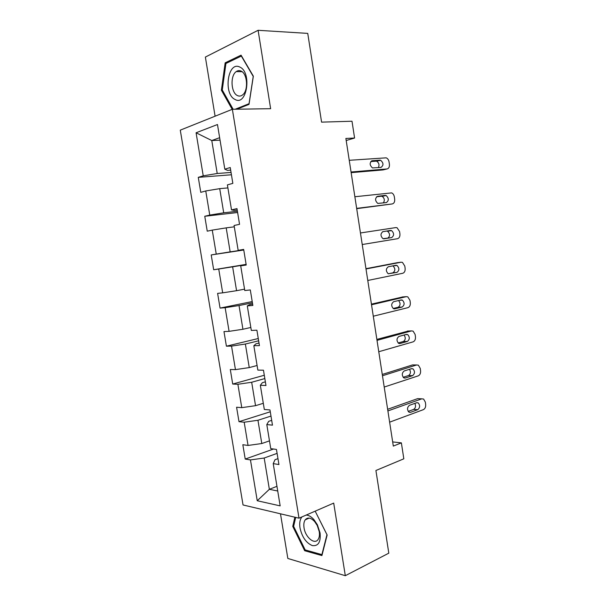 <?xml version="1.0" encoding="UTF-8"?>
<svg xmlns="http://www.w3.org/2000/svg" width="606" height="606" viewBox="0 0 606 606"><rect width="100%" height="100%" fill="white"/><g stroke="black" fill="none" stroke-linecap="round" stroke-linejoin="round"><path stroke-width="0.91" d="M280.487 513.812L287.835 558.459L345.314 575.7L388.81 553.164L375.917 470.498L403.823 458.81L401.377 442.872L392.673 441.918M180.277 130.154L243.044 504.965L299.008 518.183L232.363 109.277L180.277 130.154M232.363 109.277L270.64 108.701L258.103 30.3L205.373 57.07L215.092 116.2M258.103 30.3L307.742 33.391L321.581 122.139L352.003 121.23L354.586 138.032L345.875 138.448L393.317 446.092L401.377 442.872M277.965 458.636L275.01 459.712L273.223 463.62L278.934 464.544L276.45 449.432L270.753 448.629L266.799 424.571L272.473 425.162L269.981 409.951L264.322 409.489L260.338 385.272L265.973 385.522L263.466 370.205L257.845 370.092L253.838 345.715L259.436 345.625L256.906 330.209L251.323 330.437L247.293 305.901L252.853 305.462L250.308 289.941L244.763 290.524L240.703 265.829L246.225 265.027L243.665 249.407L238.158 250.346L234.075 225.493L239.552 224.326L236.976 208.6L231.515 209.903L227.401 184.883L232.84 183.36L230.242 167.529L224.818 169.195L217.478 124.525L196.079 132.775L211.782 140.539L217.221 173.498L231.045 172.452M273.223 463.62L280.169 505.881L257.239 500.738L250.46 459.916L245.225 459.068L273.548 449.023M196.079 132.775L203.237 175.831L198.276 177.353L200.775 192.352L205.752 190.958L209.759 215.085L204.76 216.274L207.244 231.174L212.259 230.113L216.244 254.088L211.206 254.944L213.676 269.753L218.728 269.019L222.682 292.842L217.607 293.372L220.061 308.09L225.152 307.681L229.083 331.353L223.978 331.565L226.409 346.185L231.537 346.102L235.446 369.622L230.303 369.516L232.719 384.052L237.885 384.28L241.771 407.656L236.582 407.232L238.991 421.678L244.188 422.215L248.051 445.448L242.832 444.713L245.225 459.068M266.799 424.571L268.708 421.329L271.685 420.359M269.481 440.873L261.792 443.531L257.951 420.261L270.988 416.08M248.051 445.448L261.792 443.531M244.188 422.215L257.951 420.261M260.338 385.272L262.368 382.697L265.375 381.841M263.307 403.308L255.543 405.679L251.679 382.265L264.837 378.561M241.771 407.656L255.543 405.679M237.885 384.28L251.679 382.265M253.838 345.715L255.982 343.814L259.02 343.072M257.088 365.501L249.255 367.592L245.369 344.034L258.648 340.807M235.446 369.622L249.255 367.592M231.537 346.102L245.369 344.034M247.293 305.901L249.558 304.689L252.626 304.06M250.839 327.46L242.93 329.263L239.022 305.553L252.422 302.811M229.083 331.353L242.93 329.263M225.152 307.681L239.022 305.553M240.703 265.829L246.187 264.792M244.544 289.176L236.567 290.691L232.628 266.829L246.15 264.587M222.682 292.842L236.567 290.691M218.728 269.019L232.628 266.829M238.158 250.346L243.703 249.627M243.733 249.816L230.159 251.869L226.197 227.864L234.295 226.826M216.244 254.088L230.159 251.869M212.259 230.113L226.197 227.864M231.515 209.903L234.075 210.358L237.204 210.009M237.408 211.259L223.712 212.804L219.72 188.648L227.894 187.905M209.759 215.085L223.712 212.804M205.752 190.958L219.72 188.648M224.818 169.195L227.508 170.369L230.666 170.134M220.054 140.175L211.782 140.539L219.645 137.691M203.237 175.831L217.221 173.498M345.314 575.7L333.701 503.101L299.008 518.183M346.193 140.516L354.586 138.032M276.95 486.323L269.352 489.315L277.722 491.012M277.101 453.371L264.186 458.022L269.352 489.315L257.239 500.738M250.46 459.916L264.186 458.022M198.276 177.353L231.431 174.778M204.76 216.274L237.613 212.509M213.676 269.753L246.119 264.375M211.206 254.944L243.763 250.013M220.061 308.09L252.21 301.561M226.409 346.185L258.27 338.519M232.719 384.052L264.292 375.258M238.991 421.678L270.284 411.777M236.848 109.209L249.013 104.368L253.346 76.174L241.059 55.169L225.167 62.827L221.395 90.211L232.181 109.353M294.864 517.206L292.759 526.394L304.666 550.718L321.915 555.573L327.157 535.007L315.173 511.161L326.96 534.697L321.892 554.611L305.182 549.93L293.63 526.364L295.69 517.403M222.387 90.218L221.395 90.211M227.152 62.888L225.167 62.827M305.909 550.134L304.666 550.718M293.721 525.97L292.759 526.394M349.245 160.302L386.181 157.833C387.696 158.461 388.658 159.84 389.067 161.976L389.408 164.218C389.635 166.945 388.817 168.529 386.969 168.96L351.048 172.006M351.154 172.649L382.984 169.93L386.969 168.96M379.886 160.158L380.644 160.264C383.613 163.006 383.727 165.393 380.985 167.407L372.493 167.93C369.501 165.127 369.402 162.726 372.198 160.734L379.886 160.158L376.674 161.279C379.015 162.84 379.576 164.953 378.364 167.627M370.758 161.567L375.917 161.181M235.022 99.437C246.892 106.648 252.217 72.144 239.749 67.031C227.712 60.782 223.122 94.225 235.022 99.437M237.431 95.559C239.135 96.399 240.802 96.225 242.415 95.036C248.551 91.021 247.581 73.599 241.021 71.069C239.385 70.326 237.802 70.501 236.279 71.576C230.06 75.553 230.939 92.809 237.431 95.559M233.136 109.269L222.266 90.006L225.932 63.471L241.347 56.078L253.232 76.409L249.043 103.709L235.181 109.239M301.94 516.91C299.932 519.403 299.288 523.084 300.008 527.955C302.076 537.121 306.189 543.006 312.355 545.605C318.309 546.301 320.885 542.09 320.074 532.977L317.385 524.804L313.969 519.668C311.378 516.751 308.795 515.214 306.212 515.055M319.233 531.591L317.211 525.432L314.635 521.561C310.825 517.592 307.681 517.024 305.204 519.842C303.917 521.751 303.523 524.41 304.038 527.811C305.28 537.196 314.643 545.112 318.12 539.461C319.362 537.567 319.733 534.947 319.233 531.591M354.866 196.745L391.643 192.89C393.059 193.526 393.961 194.844 394.339 196.859L394.673 199.086C394.9 201.813 394.089 203.427 392.256 203.934L356.661 208.373M356.707 208.669L392.256 203.934M385.234 195.405L386.128 195.526C388.938 198.238 389.007 200.601 386.325 202.609L377.758 203.411C374.932 200.639 374.879 198.26 377.614 196.276L385.234 195.405L381.25 196.238L382.144 196.359C384.56 198.23 384.946 200.435 383.303 202.98M376.531 196.783L381.25 196.238M360.449 232.969L395.832 227.583L397.074 227.742L399.574 231.545L399.907 233.764C400.134 236.484 399.331 238.128 397.513 238.703L362.236 244.529M390.552 230.447L391.574 230.583C394.233 233.265 394.256 235.605 391.635 237.613L383 238.688C380.333 235.954 380.333 233.598 382.992 231.613L390.552 230.447L386.545 231.098L387.575 231.234C390.226 233.901 390.249 236.234 387.628 238.226L383.727 238.862M382.659 231.697L386.545 231.098M366.001 268.973L401.074 262.216L402.46 262.398L404.785 266.042L405.119 268.246C405.338 270.958 404.55 272.632 402.748 273.276L367.774 280.472M397.354 262.663L365.956 268.685M395.839 265.292L396.983 265.443C399.49 268.087 399.475 270.412 396.915 272.412L388.226 273.768C385.704 271.071 385.749 268.731 388.348 266.754L395.839 265.292M392.87 265.867L392.961 265.913C395.468 268.541 395.445 270.852 392.893 272.844L388.264 273.783M371.523 304.78L406.278 296.66L407.8 296.857L409.967 300.341L410.292 302.538C410.52 305.235 409.732 306.947 407.944 307.659L373.288 316.211M402.899 296.917L371.425 304.144M401.096 299.94L402.346 300.099C404.725 302.712 404.664 305.015 402.172 307.022L394.756 308.833L393.43 308.651C391.052 305.992 391.135 303.674 393.673 301.69L401.096 299.94M398.559 300.538C400.68 303.235 400.536 305.477 398.127 307.272L393.158 308.484M377.015 340.367L411.459 330.914L413.103 331.111L415.118 334.451L415.443 336.633C415.663 339.322 414.89 341.064 413.118 341.852L378.765 351.73M408.406 331.012L376.864 339.398M406.323 334.391L407.671 334.557C409.921 337.133 409.823 339.421 407.391 341.428L400.043 343.526L398.619 343.344C396.369 340.724 396.483 338.413 398.96 336.428L406.323 334.391M404.088 335.004C405.846 337.716 405.588 339.883 403.338 341.511L398.134 342.988M382.469 375.758L416.61 364.971L418.367 365.176L420.238 368.372L420.564 370.539C420.784 373.22 420.019 374.993 418.261 375.849L384.212 387.052M413.875 364.941L412.542 364.926L382.265 374.447M411.519 368.645L412.959 368.819C415.087 371.357 414.958 373.629 412.58 375.652L405.3 378.03L403.785 377.841C401.657 375.258 401.808 372.97 404.225 370.963L411.519 368.645M409.52 369.281C410.966 371.963 410.626 374.053 408.512 375.553L403.157 377.296M387.893 410.936L421.738 398.839L423.594 399.043L425.329 402.104L425.654 404.255C425.874 406.937 425.117 408.732 423.374 409.656L389.628 422.17M419.284 398.71L417.655 398.627L387.643 409.292M416.686 402.71L418.208 402.884C420.223 405.384 420.064 407.649 417.746 409.671L410.527 412.33L408.929 412.148C406.921 409.603 407.096 407.323 409.459 405.316L416.686 402.71M414.868 403.369C416.049 405.99 415.64 408.005 413.656 409.406L408.194 411.406M372.198 160.734L371.576 160.893M391.635 237.613L387.628 238.226M397.051 262.701L401.074 262.216M396.915 272.412L392.893 272.844M402.24 296.97L406.278 296.66M402.172 307.022L398.127 307.272M394.756 308.833L394.12 308.871M407.406 331.043L411.459 330.914M407.391 341.428L403.338 341.511M400.043 343.526L399.119 343.541M412.542 364.926L416.61 364.971M412.58 375.652L408.512 375.553M405.3 378.03L404.104 377.992M417.655 398.627L421.738 398.839M417.746 409.671L413.656 409.406M410.527 412.33L409.073 412.231M380.644 160.264L376.674 161.279M242.052 71.705L236.279 71.576M314.635 521.561L313.969 519.668M317.211 525.432L317.385 524.804M309.181 518.092L305.204 519.842M386.128 195.526L382.144 196.359M391.574 230.583L387.575 231.234M396.983 265.443L392.961 265.913M402.346 300.099L399.559 300.303M407.671 334.557L405.49 334.618M412.959 368.819L411.065 368.789M418.208 402.884L416.481 402.785"/></g></svg>
